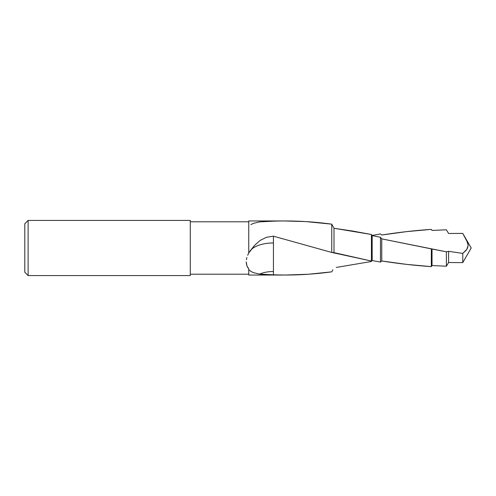 <?xml version="1.0" encoding="UTF-8"?>
<svg xmlns="http://www.w3.org/2000/svg" width="496" height="496" viewBox="0 0 496 496"><rect width="100%" height="100%" fill="white"/><g stroke="black" fill="none" stroke-linecap="round" stroke-linejoin="round"><path stroke-width="0.74" d="M247.671 255.266L248.75 253.01L247.671 255.266M246.4 259.712L246.878 257.498L246.4 259.712M246.407 263.897L246.239 261.876L246.896 265.757L246.407 263.897M247.684 267.406L246.896 265.757L248.75 268.838L247.684 267.406M190.278 274.201L248.75 274.201L190.278 274.201M248.75 221.799L190.278 221.799L248.75 221.799M28.111 275.578L190.278 275.578L190.278 220.422L28.111 220.422L28.111 275.578L28.111 220.422L24.8 223.727L24.8 272.273L28.111 275.578L24.8 272.273L24.8 223.727L28.111 220.422L190.278 220.422L190.278 275.578L28.111 275.578M250.877 224.62L253.456 223.349L259.619 221.886L273.445 221.173C292.845 220.491 312.282 221.489 331.762 224.155L333.994 228.272L371.423 234.503L372.174 235.631L380.469 237.255L381.759 238.88L446.388 251.813L448.601 251.323L448.601 262.52L446.388 266.209L446.388 251.813L446.388 266.209L432.028 265.558L432.028 249.029L432.028 265.558L431.328 266.631L431.328 248.837L431.328 266.631C414.78 265.496 398.257 263.612 381.759 260.983L381.759 238.88L381.759 260.983L380.469 262.068L380.469 237.255L380.469 262.068L372.174 260.549L372.174 235.631L372.174 260.549L371.423 261.045L371.423 234.503L371.423 261.045L333.994 252.625L333.994 228.272L333.994 252.625L331.762 252.452L331.762 224.155L331.762 252.452L273.439 236.183L273.439 253.041L273.439 242.959A24.626 11.724 0 0 0 250.263 250.709L248.75 253.01L248.75 220.956L248.75 253.01L254.801 245.167L260.102 240.467L266.414 237.293L273.439 236.183L331.762 252.452L371.423 261.045L372.174 260.549L380.469 262.068L381.759 260.983L406.546 264.368L431.328 266.631L432.028 265.558L446.388 266.209L448.601 262.52L448.601 251.323L462.768 253.406L466.116 250.319L467.542 248.05L468.168 245.241L467.43 242.215L462.768 233.411L448.601 233.48L446.388 229.791L432.028 230.442L431.328 229.369C414.78 230.504 398.257 232.388 381.759 235.017L380.469 233.932L372.174 235.451L380.469 233.932L381.759 235.017L406.546 231.632L431.328 229.369L432.028 230.442L446.388 229.791L448.601 233.48L462.768 233.399L471.2 248L462.768 262.601L458.682 262.601L462.768 262.601L462.768 253.406L462.768 262.601L471.2 248L462.768 233.399L466.773 240.734L468.168 245.241L466.879 249.252L462.768 253.406L448.601 251.323L446.388 251.813L432.028 249.029L381.759 238.88L380.469 237.255L372.174 235.631L371.423 234.503L352.724 231.055L333.994 228.272L331.762 224.155L305.728 221.582L284.344 220.962M285.343 275.044L248.75 275.044L285.343 275.044L266.309 274.685L259.619 274.114L253.456 272.651L250.877 271.38L248.75 269.644L248.75 275.044L248.75 268.838L248.75 269.644L250.877 271.38L253.456 272.651L259.619 274.114A20.175 9.604 180 0 1 273.439 271.51L273.439 274.827L285.343 275.044C300.812 275.026 316.287 273.959 331.762 271.845L308.555 274.232L285.343 275.044M332.878 269.781L331.762 271.845L332.878 269.781M336.319 267.425L371.423 261.497L336.319 267.425M448.601 262.52L458.682 262.601L448.601 262.52M273.439 271.51L273.439 236.183L266.414 237.293L260.102 240.467L254.801 245.167L250.263 250.709A24.626 11.724 180 0 1 273.439 242.959L273.439 271.51A20.175 9.604 0 0 0 259.619 274.114L273.439 274.827M248.75 220.956L285.343 220.956M462.768 233.399L458.682 233.399"/></g></svg>
